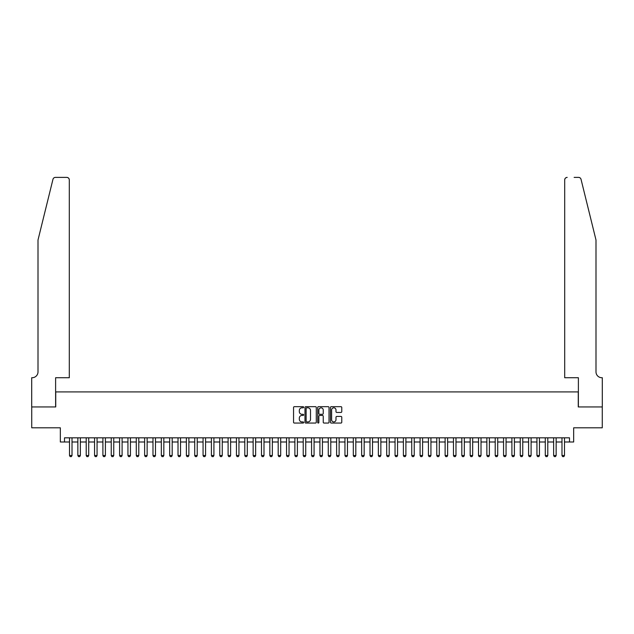 <?xml version="1.0" encoding="UTF-8"?>
<svg xmlns="http://www.w3.org/2000/svg" width="634" height="634" viewBox="0 0 634 634"><rect width="100%" height="100%" fill="white"/><g stroke="black" fill="none" stroke-linecap="round" stroke-linejoin="round"><path stroke-width="0.95" d="M303.646 407.25A0.571 0.571 0 0 0 303.068 406.671L294.366 406.671A0.816 0.816 0 0 0 293.55 407.496L293.55 422.244A0.816 0.816 0 0 0 294.366 423.06L303.068 423.06A0.571 0.571 0 0 0 303.646 422.49A0.571 0.571 0 0 0 303.068 421.911L301.942 421.911A2.623 2.623 0 0 1 299.327 419.296L299.327 418.068A2.623 2.623 0 0 1 301.942 415.444L303.068 415.444A0.571 0.571 0 0 0 303.646 414.866A0.571 0.571 0 0 0 303.068 414.295L301.942 414.295A2.623 2.623 0 0 1 299.327 411.672L299.327 410.444A2.623 2.623 0 0 1 301.942 407.82L303.068 407.82A0.571 0.571 0 0 0 303.646 407.25M340.941 412.449A0.816 0.816 0 0 0 341.766 411.632L341.766 407.496A0.816 0.816 0 0 0 340.941 406.671L331.273 406.671A0.816 0.816 0 0 0 330.457 407.496L330.457 422.244A0.816 0.816 0 0 0 331.273 423.06L340.941 423.06A0.816 0.816 0 0 0 341.766 422.244L341.766 417.243A0.816 0.816 0 0 0 340.941 416.427L336.805 416.427A0.816 0.816 0 0 0 335.988 417.243L335.988 419.724A2.195 2.195 0 0 1 333.793 421.911A2.195 2.195 0 0 1 331.606 419.724L331.606 410.016A2.195 2.195 0 0 1 333.793 407.82A2.195 2.195 0 0 1 335.988 410.016L335.988 411.632A0.816 0.816 0 0 0 336.805 412.449L340.941 412.449M64.502 441.993L64.502 437.825L569.498 437.825L569.498 441.993L573.667 441.993L573.667 427.807L602.26 427.807L602.26 406.941L578.263 406.941L578.263 391.915L55.737 391.915L55.737 406.941L31.74 406.941L31.74 427.807L60.333 427.807L60.333 441.993L69.51 441.993M316.287 407.496A0.816 0.816 0 0 0 315.463 406.671L305.794 406.671A0.816 0.816 0 0 0 304.978 407.496L304.978 422.244A0.816 0.816 0 0 0 305.794 423.06L315.463 423.06A0.816 0.816 0 0 0 316.287 422.244L316.287 407.496M318.537 406.671L328.206 406.671A0.816 0.816 0 0 1 329.022 407.496L329.022 422.244A0.816 0.816 0 0 1 328.206 423.06L324.069 423.06A0.816 0.816 0 0 1 323.245 422.244L323.245 416.261A0.816 0.816 0 0 0 322.429 415.444L319.687 415.444A0.816 0.816 0 0 0 318.862 416.261L318.862 422.49A0.571 0.571 0 0 1 318.292 423.06A0.571 0.571 0 0 1 317.713 422.49L317.713 407.496A0.816 0.816 0 0 1 318.537 406.671M72.014 441.993L77.855 441.993M80.359 441.993L86.208 441.993M88.712 441.993L94.553 441.993M97.057 441.993L102.898 441.993M105.403 441.993L111.243 441.993M113.748 441.993L119.596 441.993M122.1 441.993L127.941 441.993M130.445 441.993L136.286 441.993M138.791 441.993L144.631 441.993M147.136 441.993L152.984 441.993M155.488 441.993L161.329 441.993M163.834 441.993L169.674 441.993M172.179 441.993L178.019 441.993M180.524 441.993L186.372 441.993M188.877 441.993L194.717 441.993M197.222 441.993L203.062 441.993M205.567 441.993L211.407 441.993M213.912 441.993L219.76 441.993M222.265 441.993L228.105 441.993M230.61 441.993L236.45 441.993M238.955 441.993L244.795 441.993M247.3 441.993L253.148 441.993M255.653 441.993L261.493 441.993M263.998 441.993L269.838 441.993M272.343 441.993L278.183 441.993M280.688 441.993L286.536 441.993M289.041 441.993L294.881 441.993M297.386 441.993L303.226 441.993M305.731 441.993L311.571 441.993M314.076 441.993L319.924 441.993M322.429 441.993L328.269 441.993M330.774 441.993L336.614 441.993M339.119 441.993L344.959 441.993M347.464 441.993L353.312 441.993M355.817 441.993L361.657 441.993M364.162 441.993L370.002 441.993M372.507 441.993L378.347 441.993M380.852 441.993L386.7 441.993M389.205 441.993L395.045 441.993M397.55 441.993L403.39 441.993M405.895 441.993L411.735 441.993M414.24 441.993L420.088 441.993M422.593 441.993L428.433 441.993M430.938 441.993L436.778 441.993M439.283 441.993L445.123 441.993M447.628 441.993L453.476 441.993M455.981 441.993L461.821 441.993M464.326 441.993L470.166 441.993M472.671 441.993L478.511 441.993M481.016 441.993L486.864 441.993M489.369 441.993L495.209 441.993M497.714 441.993L503.554 441.993M506.059 441.993L511.9 441.993M514.404 441.993L520.252 441.993M522.757 441.993L528.597 441.993M531.102 441.993L536.943 441.993M539.447 441.993L545.288 441.993M547.792 441.993L553.64 441.993M556.145 441.993L561.986 441.993M564.49 441.993L569.498 441.993M306.697 407.82A0.571 0.571 0 0 0 306.127 408.399L306.127 421.341A0.571 0.571 0 0 0 306.697 421.911L307.886 421.911A2.623 2.623 0 0 0 310.509 419.296L310.509 410.444A2.623 2.623 0 0 0 307.886 407.82L306.697 407.82M323.245 410.055A2.195 2.195 0 0 0 321.058 407.86A2.195 2.195 0 0 0 318.862 410.055L318.862 413.479A0.816 0.816 0 0 0 319.687 414.295L322.429 414.295A0.816 0.816 0 0 0 323.245 413.479L323.245 410.055M72.014 437.825L72.014 455.521L71.388 456.607L70.136 456.607L69.51 455.521L69.51 437.825M69.51 455.521L72.014 455.521M52.971 179.303C53.613 177.924 53.613 177.924 52.971 179.303L38 240.001L38 371.881A5.841 5.841 0 0 1 32.16 377.721L31.7 377.721L31.7 406.941L55.618 406.941L55.618 377.721L69.304 377.721L69.304 179.898A2.504 2.504 0 0 0 66.8 177.393L55.404 177.393A2.504 2.504 0 0 0 52.971 179.303M59.873 177.393L66.8 177.393C68.306 177.56 69.146 178.392 69.304 179.898L69.304 377.721M38 371.881A5.841 5.841 0 0 1 32.16 377.721M591.411 221.385L581.029 179.303L596 240.001L596 371.881A5.841 5.841 0 0 0 601.84 377.721L602.3 377.721L602.3 406.941L578.382 406.941L578.382 377.721L564.696 377.721L564.696 179.898L564.696 377.721M574.127 177.393L578.596 177.393A2.504 2.504 0 0 1 581.029 179.303M567.2 177.393A2.504 2.504 0 0 0 564.696 179.898C564.854 178.392 565.694 177.56 567.2 177.393M596 371.881A5.841 5.841 0 0 0 601.84 377.721M80.359 437.825L80.359 455.521L79.733 456.607L78.481 456.607L77.855 455.521L77.855 437.825M77.855 455.521L80.359 455.521M88.712 437.825L88.712 455.521L88.086 456.607L86.834 456.607L86.208 455.521L86.208 437.825M86.208 455.521L88.712 455.521M97.057 437.825L97.057 455.521L96.431 456.607L95.179 456.607L94.553 455.521L94.553 437.825M94.553 455.521L97.057 455.521M105.403 437.825L105.403 455.521L104.776 456.607L103.524 456.607L102.898 455.521L102.898 437.825M102.898 455.521L105.403 455.521M113.748 437.825L113.748 455.521L113.121 456.607L111.869 456.607L111.243 455.521L111.243 437.825M111.243 455.521L113.748 455.521M122.1 437.825L122.1 455.521L121.474 456.607L120.222 456.607L119.596 455.521L119.596 437.825M119.596 455.521L122.1 455.521M130.445 437.825L130.445 455.521L129.819 456.607L128.567 456.607L127.941 455.521L127.941 437.825M127.941 455.521L130.445 455.521M138.791 437.825L138.791 455.521L138.164 456.607L136.912 456.607L136.286 455.521L136.286 437.825M136.286 455.521L138.791 455.521M147.136 437.825L147.136 455.521L146.509 456.607L145.257 456.607L144.631 455.521L144.631 437.825M144.631 455.521L147.136 455.521M155.488 437.825L155.488 455.521L154.862 456.607L153.61 456.607L152.984 455.521L152.984 437.825M152.984 455.521L155.488 455.521M163.834 437.825L163.834 455.521L163.207 456.607L161.955 456.607L161.329 455.521L161.329 437.825M161.329 455.521L163.834 455.521M172.179 437.825L172.179 455.521L171.552 456.607L170.3 456.607L169.674 455.521L169.674 437.825M169.674 455.521L172.179 455.521M180.524 437.825L180.524 455.521L179.898 456.607L178.645 456.607L178.019 455.521L178.019 437.825M178.019 455.521L180.524 455.521M188.877 437.825L188.877 455.521L188.25 456.607L186.998 456.607L186.372 455.521L186.372 437.825M186.372 455.521L188.877 455.521M197.222 437.825L197.222 455.521L196.595 456.607L195.343 456.607L194.717 455.521L194.717 437.825M194.717 455.521L197.222 455.521M205.567 437.825L205.567 455.521L204.941 456.607L203.688 456.607L203.062 455.521L203.062 437.825M203.062 455.521L205.567 455.521M213.912 437.825L213.912 455.521L213.286 456.607L212.033 456.607L211.407 455.521L211.407 437.825M211.407 455.521L213.912 455.521M222.265 437.825L222.265 455.521L221.638 456.607L220.386 456.607L219.76 455.521L219.76 437.825M219.76 455.521L222.265 455.521M230.61 437.825L230.61 455.521L229.983 456.607L228.731 456.607L228.105 455.521L228.105 437.825M228.105 455.521L230.61 455.521M238.955 437.825L238.955 455.521L238.329 456.607L237.076 456.607L236.45 455.521L236.45 437.825M236.45 455.521L238.955 455.521M247.3 437.825L247.3 455.521L246.674 456.607L245.421 456.607L244.795 455.521L244.795 437.825M244.795 455.521L247.3 455.521M255.653 437.825L255.653 455.521L255.026 456.607L253.774 456.607L253.148 455.521L253.148 437.825M253.148 455.521L255.653 455.521M263.998 437.825L263.998 455.521L263.372 456.607L262.119 456.607L261.493 455.521L261.493 437.825M261.493 455.521L263.998 455.521M272.343 437.825L272.343 455.521L271.717 456.607L270.464 456.607L269.838 455.521L269.838 437.825M269.838 455.521L272.343 455.521M280.688 437.825L280.688 455.521L280.062 456.607L278.809 456.607L278.183 455.521L278.183 437.825M278.183 455.521L280.688 455.521M289.041 437.825L289.041 455.521L288.415 456.607L287.162 456.607L286.536 455.521L286.536 437.825M286.536 455.521L289.041 455.521M297.386 437.825L297.386 455.521L296.76 456.607L295.507 456.607L294.881 455.521L294.881 437.825M294.881 455.521L297.386 455.521M305.731 437.825L305.731 455.521L305.105 456.607L303.852 456.607L303.226 455.521L303.226 437.825M303.226 455.521L305.731 455.521M314.076 437.825L314.076 455.521L313.45 456.607L312.197 456.607L311.571 455.521L311.571 437.825M311.571 455.521L314.076 455.521M322.429 437.825L322.429 455.521L321.803 456.607L320.55 456.607L319.924 455.521L319.924 437.825M319.924 455.521L322.429 455.521M330.774 437.825L330.774 455.521L330.148 456.607L328.895 456.607L328.269 455.521L328.269 437.825M328.269 455.521L330.774 455.521M339.119 437.825L339.119 455.521L338.493 456.607L337.24 456.607L336.614 455.521L336.614 437.825M336.614 455.521L339.119 455.521M347.464 437.825L347.464 455.521L346.838 456.607L345.585 456.607L344.959 455.521L344.959 437.825M344.959 455.521L347.464 455.521M355.817 437.825L355.817 455.521L355.191 456.607L353.938 456.607L353.312 455.521L353.312 437.825M353.312 455.521L355.817 455.521M364.162 437.825L364.162 455.521L363.536 456.607L362.283 456.607L361.657 455.521L361.657 437.825M361.657 455.521L364.162 455.521M372.507 437.825L372.507 455.521L371.881 456.607L370.628 456.607L370.002 455.521L370.002 437.825M370.002 455.521L372.507 455.521M380.852 437.825L380.852 455.521L380.226 456.607L378.974 456.607L378.347 455.521L378.347 437.825M378.347 455.521L380.852 455.521M389.205 437.825L389.205 455.521L388.579 456.607L387.326 456.607L386.7 455.521L386.7 437.825M386.7 455.521L389.205 455.521M397.55 437.825L397.55 455.521L396.924 456.607L395.671 456.607L395.045 455.521L395.045 437.825M395.045 455.521L397.55 455.521M405.895 437.825L405.895 455.521L405.269 456.607L404.017 456.607L403.39 455.521L403.39 437.825M403.39 455.521L405.895 455.521M414.24 437.825L414.24 455.521L413.614 456.607L412.362 456.607L411.735 455.521L411.735 437.825M411.735 455.521L414.24 455.521M422.593 437.825L422.593 455.521L421.967 456.607L420.714 456.607L420.088 455.521L420.088 437.825M420.088 455.521L422.593 455.521M430.938 437.825L430.938 455.521L430.312 456.607L429.059 456.607L428.433 455.521L428.433 437.825M428.433 455.521L430.938 455.521M439.283 437.825L439.283 455.521L438.657 456.607L437.405 456.607L436.778 455.521L436.778 437.825M436.778 455.521L439.283 455.521M447.628 437.825L447.628 455.521L447.002 456.607L445.75 456.607L445.123 455.521L445.123 437.825M445.123 455.521L447.628 455.521M455.981 437.825L455.981 455.521L455.355 456.607L454.102 456.607L453.476 455.521L453.476 437.825M453.476 455.521L455.981 455.521M464.326 437.825L464.326 455.521L463.7 456.607L462.448 456.607L461.821 455.521L461.821 437.825M461.821 455.521L464.326 455.521M472.671 437.825L472.671 455.521L472.045 456.607L470.793 456.607L470.166 455.521L470.166 437.825M470.166 455.521L472.671 455.521M481.016 437.825L481.016 455.521L480.39 456.607L479.138 456.607L478.511 455.521L478.511 437.825M478.511 455.521L481.016 455.521M489.369 437.825L489.369 455.521L488.743 456.607L487.491 456.607L486.864 455.521L486.864 437.825M486.864 455.521L489.369 455.521M497.714 437.825L497.714 455.521L497.088 456.607L495.836 456.607L495.209 455.521L495.209 437.825M495.209 455.521L497.714 455.521M506.059 437.825L506.059 455.521L505.433 456.607L504.181 456.607L503.554 455.521L503.554 437.825M503.554 455.521L506.059 455.521M514.404 437.825L514.404 455.521L513.778 456.607L512.526 456.607L511.9 455.521L511.9 437.825M511.9 455.521L514.404 455.521M522.757 437.825L522.757 455.521L522.131 456.607L520.879 456.607L520.252 455.521L520.252 437.825M520.252 455.521L522.757 455.521M531.102 437.825L531.102 455.521L530.476 456.607L529.224 456.607L528.597 455.521L528.597 437.825M528.597 455.521L531.102 455.521M539.447 437.825L539.447 455.521L538.821 456.607L537.569 456.607L536.943 455.521L536.943 437.825M536.943 455.521L539.447 455.521M547.792 437.825L547.792 455.521L547.166 456.607L545.914 456.607L545.288 455.521L545.288 437.825M545.288 455.521L547.792 455.521M556.145 437.825L556.145 455.521L555.519 456.607L554.267 456.607L553.64 455.521L553.64 437.825M553.64 455.521L556.145 455.521M564.49 437.825L564.49 455.521L563.864 456.607L562.612 456.607L561.986 455.521L561.986 437.825M561.986 455.521L564.49 455.521"/></g></svg>
